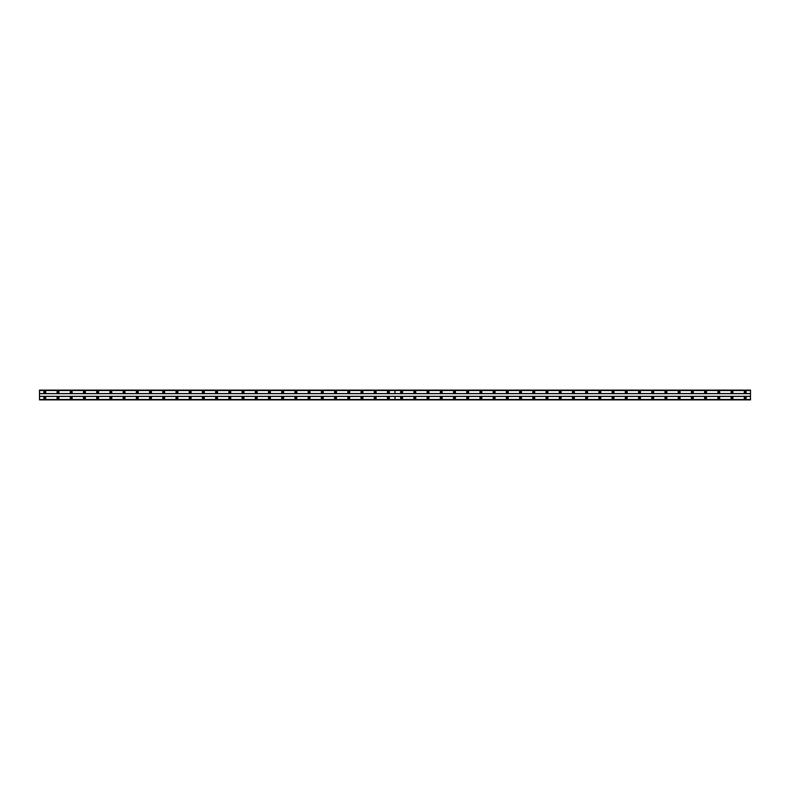 <?xml version="1.0" encoding="UTF-8"?>
<svg xmlns="http://www.w3.org/2000/svg" width="790" height="790" viewBox="0 0 790 790"><rect width="100%" height="100%" fill="white"/><g stroke="black" fill="none" stroke-linecap="round" stroke-linejoin="round"><path stroke-width="1.19" d="M58.006 396.916A0.988 0.988 0 0 0 57.008 397.903A0.988 0.988 0 0 0 58.006 398.901A0.988 0.988 0 0 0 58.993 397.903A0.988 0.988 0 0 0 58.006 396.916M71.219 396.916A0.988 0.988 0 0 0 70.231 397.903A0.988 0.988 0 0 0 71.219 398.901A0.988 0.988 0 0 0 72.206 397.903A0.988 0.988 0 0 0 71.219 396.916M84.431 396.916A0.988 0.988 0 0 0 83.444 397.903A0.988 0.988 0 0 0 84.431 398.901A0.988 0.988 0 0 0 85.429 397.903A0.988 0.988 0 0 0 84.431 396.916M97.644 396.916A0.988 0.988 0 0 0 96.656 397.903A0.988 0.988 0 0 0 97.644 398.901A0.988 0.988 0 0 0 98.641 397.903A0.988 0.988 0 0 0 97.644 396.916M110.867 396.916A0.988 0.988 0 0 0 109.869 397.903A0.988 0.988 0 0 0 110.867 398.901A0.988 0.988 0 0 0 111.854 397.903A0.988 0.988 0 0 0 110.867 396.916M124.079 396.916A0.988 0.988 0 0 0 123.092 397.903A0.988 0.988 0 0 0 124.079 398.901A0.988 0.988 0 0 0 125.067 397.903A0.988 0.988 0 0 0 124.079 396.916M137.292 396.916A0.988 0.988 0 0 0 136.305 397.903A0.988 0.988 0 0 0 137.292 398.901A0.988 0.988 0 0 0 138.29 397.903A0.988 0.988 0 0 0 137.292 396.916M150.515 396.916A0.988 0.988 0 0 0 149.517 397.903A0.988 0.988 0 0 0 150.515 398.901A0.988 0.988 0 0 0 151.502 397.903A0.988 0.988 0 0 0 150.515 396.916M163.728 396.916A0.988 0.988 0 0 0 162.74 397.903A0.988 0.988 0 0 0 163.728 398.901A0.988 0.988 0 0 0 164.715 397.903A0.988 0.988 0 0 0 163.728 396.916M176.94 396.916A0.988 0.988 0 0 0 175.953 397.903A0.988 0.988 0 0 0 176.94 398.901A0.988 0.988 0 0 0 177.938 397.903A0.988 0.988 0 0 0 176.94 396.916M190.163 396.916A0.988 0.988 0 0 0 189.166 397.903A0.988 0.988 0 0 0 190.163 398.901A0.988 0.988 0 0 0 191.15 397.903A0.988 0.988 0 0 0 190.163 396.916M203.376 396.916A0.988 0.988 0 0 0 202.378 397.903A0.988 0.988 0 0 0 203.376 398.901A0.988 0.988 0 0 0 204.363 397.903A0.988 0.988 0 0 0 203.376 396.916M216.588 396.916A0.988 0.988 0 0 0 215.601 397.903A0.988 0.988 0 0 0 216.588 398.901A0.988 0.988 0 0 0 217.576 397.903A0.988 0.988 0 0 0 216.588 396.916M229.801 396.916A0.988 0.988 0 0 0 228.814 397.903A0.988 0.988 0 0 0 229.801 398.901A0.988 0.988 0 0 0 230.799 397.903A0.988 0.988 0 0 0 229.801 396.916M243.024 396.916A0.988 0.988 0 0 0 242.026 397.903A0.988 0.988 0 0 0 243.024 398.901A0.988 0.988 0 0 0 244.011 397.903A0.988 0.988 0 0 0 243.024 396.916M256.237 396.916A0.988 0.988 0 0 0 255.249 397.903A0.988 0.988 0 0 0 256.237 398.901A0.988 0.988 0 0 0 257.224 397.903A0.988 0.988 0 0 0 256.237 396.916M269.449 396.916A0.988 0.988 0 0 0 268.462 397.903A0.988 0.988 0 0 0 269.449 398.901A0.988 0.988 0 0 0 270.447 397.903A0.988 0.988 0 0 0 269.449 396.916M282.672 396.916A0.988 0.988 0 0 0 281.675 397.903A0.988 0.988 0 0 0 282.672 398.901A0.988 0.988 0 0 0 283.659 397.903A0.988 0.988 0 0 0 282.672 396.916M295.885 396.916A0.988 0.988 0 0 0 294.887 397.903A0.988 0.988 0 0 0 295.885 398.901A0.988 0.988 0 0 0 296.872 397.903A0.988 0.988 0 0 0 295.885 396.916M309.097 396.916A0.988 0.988 0 0 0 308.11 397.903A0.988 0.988 0 0 0 309.097 398.901A0.988 0.988 0 0 0 310.085 397.903A0.988 0.988 0 0 0 309.097 396.916M322.31 396.916A0.988 0.988 0 0 0 321.323 397.903A0.988 0.988 0 0 0 322.31 398.901A0.988 0.988 0 0 0 323.308 397.903A0.988 0.988 0 0 0 322.31 396.916M335.533 396.916A0.988 0.988 0 0 0 334.535 397.903A0.988 0.988 0 0 0 335.533 398.901A0.988 0.988 0 0 0 336.52 397.903A0.988 0.988 0 0 0 335.533 396.916M348.746 396.916A0.988 0.988 0 0 0 347.758 397.903A0.988 0.988 0 0 0 348.746 398.901A0.988 0.988 0 0 0 349.733 397.903A0.988 0.988 0 0 0 348.746 396.916M361.958 396.916A0.988 0.988 0 0 0 360.971 397.903A0.988 0.988 0 0 0 361.958 398.901A0.988 0.988 0 0 0 362.956 397.903A0.988 0.988 0 0 0 361.958 396.916M375.181 396.916A0.988 0.988 0 0 0 374.184 397.903A0.988 0.988 0 0 0 375.181 398.901A0.988 0.988 0 0 0 376.168 397.903A0.988 0.988 0 0 0 375.181 396.916M388.394 396.916A0.988 0.988 0 0 0 387.396 397.903A0.988 0.988 0 0 0 388.394 398.901A0.988 0.988 0 0 0 389.381 397.903A0.988 0.988 0 0 0 388.394 396.916M44.783 396.916A0.988 0.988 0 0 0 43.796 397.903A0.988 0.988 0 0 0 44.783 398.901A0.988 0.988 0 0 0 45.781 397.903A0.988 0.988 0 0 0 44.783 396.916M58.006 391.099A0.988 0.988 0 0 0 57.008 392.097A0.988 0.988 0 0 0 58.006 393.084A0.988 0.988 0 0 0 58.993 392.097A0.988 0.988 0 0 0 58.006 391.099M71.219 391.099A0.988 0.988 0 0 0 70.231 392.097A0.988 0.988 0 0 0 71.219 393.084A0.988 0.988 0 0 0 72.206 392.097A0.988 0.988 0 0 0 71.219 391.099M84.431 391.099A0.988 0.988 0 0 0 83.444 392.097A0.988 0.988 0 0 0 84.431 393.084A0.988 0.988 0 0 0 85.429 392.097A0.988 0.988 0 0 0 84.431 391.099M97.644 391.099A0.988 0.988 0 0 0 96.656 392.097A0.988 0.988 0 0 0 97.644 393.084A0.988 0.988 0 0 0 98.641 392.097A0.988 0.988 0 0 0 97.644 391.099M110.867 391.099A0.988 0.988 0 0 0 109.869 392.097A0.988 0.988 0 0 0 110.867 393.084A0.988 0.988 0 0 0 111.854 392.097A0.988 0.988 0 0 0 110.867 391.099M124.079 391.099A0.988 0.988 0 0 0 123.092 392.097A0.988 0.988 0 0 0 124.079 393.084A0.988 0.988 0 0 0 125.067 392.097A0.988 0.988 0 0 0 124.079 391.099M137.292 391.099A0.988 0.988 0 0 0 136.305 392.097A0.988 0.988 0 0 0 137.292 393.084A0.988 0.988 0 0 0 138.29 392.097A0.988 0.988 0 0 0 137.292 391.099M150.515 391.099A0.988 0.988 0 0 0 149.517 392.097A0.988 0.988 0 0 0 150.515 393.084A0.988 0.988 0 0 0 151.502 392.097A0.988 0.988 0 0 0 150.515 391.099M163.728 391.099A0.988 0.988 0 0 0 162.74 392.097A0.988 0.988 0 0 0 163.728 393.084A0.988 0.988 0 0 0 164.715 392.097A0.988 0.988 0 0 0 163.728 391.099M176.94 391.099A0.988 0.988 0 0 0 175.953 392.097A0.988 0.988 0 0 0 176.94 393.084A0.988 0.988 0 0 0 177.938 392.097A0.988 0.988 0 0 0 176.94 391.099M190.163 391.099A0.988 0.988 0 0 0 189.166 392.097A0.988 0.988 0 0 0 190.163 393.084A0.988 0.988 0 0 0 191.15 392.097A0.988 0.988 0 0 0 190.163 391.099M203.376 391.099A0.988 0.988 0 0 0 202.378 392.097A0.988 0.988 0 0 0 203.376 393.084A0.988 0.988 0 0 0 204.363 392.097A0.988 0.988 0 0 0 203.376 391.099M216.588 391.099A0.988 0.988 0 0 0 215.601 392.097A0.988 0.988 0 0 0 216.588 393.084A0.988 0.988 0 0 0 217.576 392.097A0.988 0.988 0 0 0 216.588 391.099M229.801 391.099A0.988 0.988 0 0 0 228.814 392.097A0.988 0.988 0 0 0 229.801 393.084A0.988 0.988 0 0 0 230.799 392.097A0.988 0.988 0 0 0 229.801 391.099M243.024 391.099A0.988 0.988 0 0 0 242.026 392.097A0.988 0.988 0 0 0 243.024 393.084A0.988 0.988 0 0 0 244.011 392.097A0.988 0.988 0 0 0 243.024 391.099M256.237 391.099A0.988 0.988 0 0 0 255.249 392.097A0.988 0.988 0 0 0 256.237 393.084A0.988 0.988 0 0 0 257.224 392.097A0.988 0.988 0 0 0 256.237 391.099M269.449 391.099A0.988 0.988 0 0 0 268.462 392.097A0.988 0.988 0 0 0 269.449 393.084A0.988 0.988 0 0 0 270.447 392.097A0.988 0.988 0 0 0 269.449 391.099M282.672 391.099A0.988 0.988 0 0 0 281.675 392.097A0.988 0.988 0 0 0 282.672 393.084A0.988 0.988 0 0 0 283.659 392.097A0.988 0.988 0 0 0 282.672 391.099M295.885 391.099A0.988 0.988 0 0 0 294.887 392.097A0.988 0.988 0 0 0 295.885 393.084A0.988 0.988 0 0 0 296.872 392.097A0.988 0.988 0 0 0 295.885 391.099M309.097 391.099A0.988 0.988 0 0 0 308.11 392.097A0.988 0.988 0 0 0 309.097 393.084A0.988 0.988 0 0 0 310.085 392.097A0.988 0.988 0 0 0 309.097 391.099M322.31 391.099A0.988 0.988 0 0 0 321.323 392.097A0.988 0.988 0 0 0 322.31 393.084A0.988 0.988 0 0 0 323.308 392.097A0.988 0.988 0 0 0 322.31 391.099M335.533 391.099A0.988 0.988 0 0 0 334.535 392.097A0.988 0.988 0 0 0 335.533 393.084A0.988 0.988 0 0 0 336.52 392.097A0.988 0.988 0 0 0 335.533 391.099M348.746 391.099A0.988 0.988 0 0 0 347.758 392.097A0.988 0.988 0 0 0 348.746 393.084A0.988 0.988 0 0 0 349.733 392.097A0.988 0.988 0 0 0 348.746 391.099M361.958 391.099A0.988 0.988 0 0 0 360.971 392.097A0.988 0.988 0 0 0 361.958 393.084A0.988 0.988 0 0 0 362.956 392.097A0.988 0.988 0 0 0 361.958 391.099M375.181 391.099A0.988 0.988 0 0 0 374.184 392.097A0.988 0.988 0 0 0 375.181 393.084A0.988 0.988 0 0 0 376.168 392.097A0.988 0.988 0 0 0 375.181 391.099M388.394 391.099A0.988 0.988 0 0 0 387.396 392.097A0.988 0.988 0 0 0 388.394 393.084A0.988 0.988 0 0 0 389.381 392.097A0.988 0.988 0 0 0 388.394 391.099M44.783 391.099A0.988 0.988 0 0 0 43.796 392.097A0.988 0.988 0 0 0 44.783 393.084A0.988 0.988 0 0 0 45.781 392.097A0.988 0.988 0 0 0 44.783 391.099M58.006 392.689A0.593 0.593 0 0 1 57.403 392.097A0.593 0.593 0 0 1 58.006 391.494A0.593 0.593 0 0 1 58.598 392.097A0.593 0.593 0 0 1 58.006 392.689M71.219 392.689A0.593 0.593 0 0 1 70.626 392.097A0.593 0.593 0 0 1 71.219 391.494A0.593 0.593 0 0 1 71.811 392.097A0.593 0.593 0 0 1 71.219 392.689M84.431 392.689A0.593 0.593 0 0 1 83.839 392.097A0.593 0.593 0 0 1 84.431 391.494A0.593 0.593 0 0 1 85.024 392.097A0.593 0.593 0 0 1 84.431 392.689M97.644 392.689A0.593 0.593 0 0 1 97.052 392.097A0.593 0.593 0 0 1 97.644 391.494A0.593 0.593 0 0 1 98.246 392.097A0.593 0.593 0 0 1 97.644 392.689M110.867 392.689A0.593 0.593 0 0 1 110.274 392.097A0.593 0.593 0 0 1 110.867 391.494A0.593 0.593 0 0 1 111.459 392.097A0.593 0.593 0 0 1 110.867 392.689M124.079 392.689A0.593 0.593 0 0 1 123.487 392.097A0.593 0.593 0 0 1 124.079 391.494A0.593 0.593 0 0 1 124.672 392.097A0.593 0.593 0 0 1 124.079 392.689M137.292 392.689A0.593 0.593 0 0 1 136.7 392.097A0.593 0.593 0 0 1 137.292 391.494A0.593 0.593 0 0 1 137.894 392.097A0.593 0.593 0 0 1 137.292 392.689M150.515 392.689A0.593 0.593 0 0 1 149.912 392.097A0.593 0.593 0 0 1 150.515 391.494A0.593 0.593 0 0 1 151.107 392.097A0.593 0.593 0 0 1 150.515 392.689M163.728 392.689A0.593 0.593 0 0 1 163.135 392.097A0.593 0.593 0 0 1 163.728 391.494A0.593 0.593 0 0 1 164.32 392.097A0.593 0.593 0 0 1 163.728 392.689M176.94 392.689A0.593 0.593 0 0 1 176.348 392.097A0.593 0.593 0 0 1 176.94 391.494A0.593 0.593 0 0 1 177.533 392.097A0.593 0.593 0 0 1 176.94 392.689M190.163 392.689A0.593 0.593 0 0 1 189.561 392.097A0.593 0.593 0 0 1 190.163 391.494A0.593 0.593 0 0 1 190.755 392.097A0.593 0.593 0 0 1 190.163 392.689M203.376 392.689A0.593 0.593 0 0 1 202.783 392.097A0.593 0.593 0 0 1 203.376 391.494A0.593 0.593 0 0 1 203.968 392.097A0.593 0.593 0 0 1 203.376 392.689M216.588 392.689A0.593 0.593 0 0 1 215.996 392.097A0.593 0.593 0 0 1 216.588 391.494A0.593 0.593 0 0 1 217.181 392.097A0.593 0.593 0 0 1 216.588 392.689M229.801 392.689A0.593 0.593 0 0 1 229.209 392.097A0.593 0.593 0 0 1 229.801 391.494A0.593 0.593 0 0 1 230.404 392.097A0.593 0.593 0 0 1 229.801 392.689M243.024 392.689A0.593 0.593 0 0 1 242.421 392.097A0.593 0.593 0 0 1 243.024 391.494A0.593 0.593 0 0 1 243.616 392.097A0.593 0.593 0 0 1 243.024 392.689M256.237 392.689A0.593 0.593 0 0 1 255.644 392.097A0.593 0.593 0 0 1 256.237 391.494A0.593 0.593 0 0 1 256.829 392.097A0.593 0.593 0 0 1 256.237 392.689M269.449 392.689A0.593 0.593 0 0 1 268.857 392.097A0.593 0.593 0 0 1 269.449 391.494A0.593 0.593 0 0 1 270.042 392.097A0.593 0.593 0 0 1 269.449 392.689M282.672 392.689A0.593 0.593 0 0 1 282.07 392.097A0.593 0.593 0 0 1 282.672 391.494A0.593 0.593 0 0 1 283.264 392.097A0.593 0.593 0 0 1 282.672 392.689M295.885 392.689A0.593 0.593 0 0 1 295.292 392.097A0.593 0.593 0 0 1 295.885 391.494A0.593 0.593 0 0 1 296.477 392.097A0.593 0.593 0 0 1 295.885 392.689M309.097 392.689A0.593 0.593 0 0 1 308.505 392.097A0.593 0.593 0 0 1 309.097 391.494A0.593 0.593 0 0 1 309.69 392.097A0.593 0.593 0 0 1 309.097 392.689M322.31 392.689A0.593 0.593 0 0 1 321.718 392.097A0.593 0.593 0 0 1 322.31 391.494A0.593 0.593 0 0 1 322.913 392.097A0.593 0.593 0 0 1 322.31 392.689M335.533 392.689A0.593 0.593 0 0 1 334.93 392.097A0.593 0.593 0 0 1 335.533 391.494A0.593 0.593 0 0 1 336.125 392.097A0.593 0.593 0 0 1 335.533 392.689M348.746 392.689A0.593 0.593 0 0 1 348.153 392.097A0.593 0.593 0 0 1 348.746 391.494A0.593 0.593 0 0 1 349.338 392.097A0.593 0.593 0 0 1 348.746 392.689M361.958 392.689A0.593 0.593 0 0 1 361.366 392.097A0.593 0.593 0 0 1 361.958 391.494A0.593 0.593 0 0 1 362.551 392.097A0.593 0.593 0 0 1 361.958 392.689M375.181 392.689A0.593 0.593 0 0 1 374.579 392.097A0.593 0.593 0 0 1 375.181 391.494A0.593 0.593 0 0 1 375.773 392.097A0.593 0.593 0 0 1 375.181 392.689M388.394 392.689A0.593 0.593 0 0 1 387.801 392.097A0.593 0.593 0 0 1 388.394 391.494A0.593 0.593 0 0 1 388.986 392.097A0.593 0.593 0 0 1 388.394 392.689M44.783 392.689A0.593 0.593 0 0 1 44.191 392.097A0.593 0.593 0 0 1 44.783 391.494A0.593 0.593 0 0 1 45.386 392.097A0.593 0.593 0 0 1 44.783 392.689M58.006 398.506A0.593 0.593 0 0 1 57.403 397.903A0.593 0.593 0 0 1 58.006 397.311A0.593 0.593 0 0 1 58.598 397.903A0.593 0.593 0 0 1 58.006 398.506M71.219 398.506A0.593 0.593 0 0 1 70.626 397.903A0.593 0.593 0 0 1 71.219 397.311A0.593 0.593 0 0 1 71.811 397.903A0.593 0.593 0 0 1 71.219 398.506M84.431 398.506A0.593 0.593 0 0 1 83.839 397.903A0.593 0.593 0 0 1 84.431 397.311A0.593 0.593 0 0 1 85.024 397.903A0.593 0.593 0 0 1 84.431 398.506M97.644 398.506A0.593 0.593 0 0 1 97.052 397.903A0.593 0.593 0 0 1 97.644 397.311A0.593 0.593 0 0 1 98.246 397.903A0.593 0.593 0 0 1 97.644 398.506M110.867 398.506A0.593 0.593 0 0 1 110.274 397.903A0.593 0.593 0 0 1 110.867 397.311A0.593 0.593 0 0 1 111.459 397.903A0.593 0.593 0 0 1 110.867 398.506M124.079 398.506A0.593 0.593 0 0 1 123.487 397.903A0.593 0.593 0 0 1 124.079 397.311A0.593 0.593 0 0 1 124.672 397.903A0.593 0.593 0 0 1 124.079 398.506M137.292 398.506A0.593 0.593 0 0 1 136.7 397.903A0.593 0.593 0 0 1 137.292 397.311A0.593 0.593 0 0 1 137.894 397.903A0.593 0.593 0 0 1 137.292 398.506M150.515 398.506A0.593 0.593 0 0 1 149.912 397.903A0.593 0.593 0 0 1 150.515 397.311A0.593 0.593 0 0 1 151.107 397.903A0.593 0.593 0 0 1 150.515 398.506M163.728 398.506A0.593 0.593 0 0 1 163.135 397.903A0.593 0.593 0 0 1 163.728 397.311A0.593 0.593 0 0 1 164.32 397.903A0.593 0.593 0 0 1 163.728 398.506M176.94 398.506A0.593 0.593 0 0 1 176.348 397.903A0.593 0.593 0 0 1 176.94 397.311A0.593 0.593 0 0 1 177.533 397.903A0.593 0.593 0 0 1 176.94 398.506M190.163 398.506A0.593 0.593 0 0 1 189.561 397.903A0.593 0.593 0 0 1 190.163 397.311A0.593 0.593 0 0 1 190.755 397.903A0.593 0.593 0 0 1 190.163 398.506M203.376 398.506A0.593 0.593 0 0 1 202.783 397.903A0.593 0.593 0 0 1 203.376 397.311A0.593 0.593 0 0 1 203.968 397.903A0.593 0.593 0 0 1 203.376 398.506M216.588 398.506A0.593 0.593 0 0 1 215.996 397.903A0.593 0.593 0 0 1 216.588 397.311A0.593 0.593 0 0 1 217.181 397.903A0.593 0.593 0 0 1 216.588 398.506M229.801 398.506A0.593 0.593 0 0 1 229.209 397.903A0.593 0.593 0 0 1 229.801 397.311A0.593 0.593 0 0 1 230.404 397.903A0.593 0.593 0 0 1 229.801 398.506M243.024 398.506A0.593 0.593 0 0 1 242.421 397.903A0.593 0.593 0 0 1 243.024 397.311A0.593 0.593 0 0 1 243.616 397.903A0.593 0.593 0 0 1 243.024 398.506M256.237 398.506A0.593 0.593 0 0 1 255.644 397.903A0.593 0.593 0 0 1 256.237 397.311A0.593 0.593 0 0 1 256.829 397.903A0.593 0.593 0 0 1 256.237 398.506M269.449 398.506A0.593 0.593 0 0 1 268.857 397.903A0.593 0.593 0 0 1 269.449 397.311A0.593 0.593 0 0 1 270.042 397.903A0.593 0.593 0 0 1 269.449 398.506M282.672 398.506A0.593 0.593 0 0 1 282.07 397.903A0.593 0.593 0 0 1 282.672 397.311A0.593 0.593 0 0 1 283.264 397.903A0.593 0.593 0 0 1 282.672 398.506M295.885 398.506A0.593 0.593 0 0 1 295.292 397.903A0.593 0.593 0 0 1 295.885 397.311A0.593 0.593 0 0 1 296.477 397.903A0.593 0.593 0 0 1 295.885 398.506M309.097 398.506A0.593 0.593 0 0 1 308.505 397.903A0.593 0.593 0 0 1 309.097 397.311A0.593 0.593 0 0 1 309.69 397.903A0.593 0.593 0 0 1 309.097 398.506M322.31 398.506A0.593 0.593 0 0 1 321.718 397.903A0.593 0.593 0 0 1 322.31 397.311A0.593 0.593 0 0 1 322.913 397.903A0.593 0.593 0 0 1 322.31 398.506M335.533 398.506A0.593 0.593 0 0 1 334.93 397.903A0.593 0.593 0 0 1 335.533 397.311A0.593 0.593 0 0 1 336.125 397.903A0.593 0.593 0 0 1 335.533 398.506M348.746 398.506A0.593 0.593 0 0 1 348.153 397.903A0.593 0.593 0 0 1 348.746 397.311A0.593 0.593 0 0 1 349.338 397.903A0.593 0.593 0 0 1 348.746 398.506M361.958 398.506A0.593 0.593 0 0 1 361.366 397.903A0.593 0.593 0 0 1 361.958 397.311A0.593 0.593 0 0 1 362.551 397.903A0.593 0.593 0 0 1 361.958 398.506M375.181 398.506A0.593 0.593 0 0 1 374.579 397.903A0.593 0.593 0 0 1 375.181 397.311A0.593 0.593 0 0 1 375.773 397.903A0.593 0.593 0 0 1 375.181 398.506M388.394 398.506A0.593 0.593 0 0 1 387.801 397.903A0.593 0.593 0 0 1 388.394 397.311A0.593 0.593 0 0 1 388.986 397.903A0.593 0.593 0 0 1 388.394 398.506M44.783 398.506A0.593 0.593 0 0 1 44.191 397.903A0.593 0.593 0 0 1 44.783 397.311A0.593 0.593 0 0 1 45.386 397.903A0.593 0.593 0 0 1 44.783 398.506M401.606 392.689A0.593 0.593 0 0 1 401.014 392.097A0.593 0.593 0 0 1 401.606 391.494A0.593 0.593 0 0 1 402.199 392.097A0.593 0.593 0 0 1 401.606 392.689M414.819 392.689A0.593 0.593 0 0 1 414.227 392.097A0.593 0.593 0 0 1 414.819 391.494A0.593 0.593 0 0 1 415.422 392.097A0.593 0.593 0 0 1 414.819 392.689M428.042 392.689A0.593 0.593 0 0 1 427.449 392.097A0.593 0.593 0 0 1 428.042 391.494A0.593 0.593 0 0 1 428.634 392.097A0.593 0.593 0 0 1 428.042 392.689M441.255 392.689A0.593 0.593 0 0 1 440.662 392.097A0.593 0.593 0 0 1 441.255 391.494A0.593 0.593 0 0 1 441.847 392.097A0.593 0.593 0 0 1 441.255 392.689M454.467 392.689A0.593 0.593 0 0 1 453.875 392.097A0.593 0.593 0 0 1 454.467 391.494A0.593 0.593 0 0 1 455.07 392.097A0.593 0.593 0 0 1 454.467 392.689M467.69 392.689A0.593 0.593 0 0 1 467.088 392.097A0.593 0.593 0 0 1 467.69 391.494A0.593 0.593 0 0 1 468.282 392.097A0.593 0.593 0 0 1 467.69 392.689M480.903 392.689A0.593 0.593 0 0 1 480.31 392.097A0.593 0.593 0 0 1 480.903 391.494A0.593 0.593 0 0 1 481.495 392.097A0.593 0.593 0 0 1 480.903 392.689M494.115 392.689A0.593 0.593 0 0 1 493.523 392.097A0.593 0.593 0 0 1 494.115 391.494A0.593 0.593 0 0 1 494.708 392.097A0.593 0.593 0 0 1 494.115 392.689M507.328 392.689A0.593 0.593 0 0 1 506.736 392.097A0.593 0.593 0 0 1 507.328 391.494A0.593 0.593 0 0 1 507.931 392.097A0.593 0.593 0 0 1 507.328 392.689M520.551 392.689A0.593 0.593 0 0 1 519.958 392.097A0.593 0.593 0 0 1 520.551 391.494A0.593 0.593 0 0 1 521.143 392.097A0.593 0.593 0 0 1 520.551 392.689M533.764 392.689A0.593 0.593 0 0 1 533.171 392.097A0.593 0.593 0 0 1 533.764 391.494A0.593 0.593 0 0 1 534.356 392.097A0.593 0.593 0 0 1 533.764 392.689M546.976 392.689A0.593 0.593 0 0 1 546.384 392.097A0.593 0.593 0 0 1 546.976 391.494A0.593 0.593 0 0 1 547.579 392.097A0.593 0.593 0 0 1 546.976 392.689M560.199 392.689A0.593 0.593 0 0 1 559.596 392.097A0.593 0.593 0 0 1 560.199 391.494A0.593 0.593 0 0 1 560.791 392.097A0.593 0.593 0 0 1 560.199 392.689M573.412 392.689A0.593 0.593 0 0 1 572.819 392.097A0.593 0.593 0 0 1 573.412 391.494A0.593 0.593 0 0 1 574.004 392.097A0.593 0.593 0 0 1 573.412 392.689M586.624 392.689A0.593 0.593 0 0 1 586.032 392.097A0.593 0.593 0 0 1 586.624 391.494A0.593 0.593 0 0 1 587.217 392.097A0.593 0.593 0 0 1 586.624 392.689M599.837 392.689A0.593 0.593 0 0 1 599.245 392.097A0.593 0.593 0 0 1 599.837 391.494A0.593 0.593 0 0 1 600.439 392.097A0.593 0.593 0 0 1 599.837 392.689M613.06 392.689A0.593 0.593 0 0 1 612.467 392.097A0.593 0.593 0 0 1 613.06 391.494A0.593 0.593 0 0 1 613.652 392.097A0.593 0.593 0 0 1 613.06 392.689M626.273 392.689A0.593 0.593 0 0 1 625.68 392.097A0.593 0.593 0 0 1 626.273 391.494A0.593 0.593 0 0 1 626.865 392.097A0.593 0.593 0 0 1 626.273 392.689M639.485 392.689A0.593 0.593 0 0 1 638.893 392.097A0.593 0.593 0 0 1 639.485 391.494A0.593 0.593 0 0 1 640.088 392.097A0.593 0.593 0 0 1 639.485 392.689M652.708 392.689A0.593 0.593 0 0 1 652.106 392.097A0.593 0.593 0 0 1 652.708 391.494A0.593 0.593 0 0 1 653.3 392.097A0.593 0.593 0 0 1 652.708 392.689M665.921 392.689A0.593 0.593 0 0 1 665.328 392.097A0.593 0.593 0 0 1 665.921 391.494A0.593 0.593 0 0 1 666.513 392.097A0.593 0.593 0 0 1 665.921 392.689M679.133 392.689A0.593 0.593 0 0 1 678.541 392.097A0.593 0.593 0 0 1 679.133 391.494A0.593 0.593 0 0 1 679.726 392.097A0.593 0.593 0 0 1 679.133 392.689M692.356 392.689A0.593 0.593 0 0 1 691.754 392.097A0.593 0.593 0 0 1 692.356 391.494A0.593 0.593 0 0 1 692.949 392.097A0.593 0.593 0 0 1 692.356 392.689M705.569 392.689A0.593 0.593 0 0 1 704.976 392.097A0.593 0.593 0 0 1 705.569 391.494A0.593 0.593 0 0 1 706.161 392.097A0.593 0.593 0 0 1 705.569 392.689M718.782 392.689A0.593 0.593 0 0 1 718.189 392.097A0.593 0.593 0 0 1 718.782 391.494A0.593 0.593 0 0 1 719.374 392.097A0.593 0.593 0 0 1 718.782 392.689M731.994 392.689A0.593 0.593 0 0 1 731.402 392.097A0.593 0.593 0 0 1 731.994 391.494A0.593 0.593 0 0 1 732.597 392.097A0.593 0.593 0 0 1 731.994 392.689M745.217 392.689A0.593 0.593 0 0 1 744.615 392.097A0.593 0.593 0 0 1 745.217 391.494A0.593 0.593 0 0 1 745.809 392.097A0.593 0.593 0 0 1 745.217 392.689M401.606 396.916A0.988 0.988 0 0 0 400.619 397.903A0.988 0.988 0 0 0 401.606 398.901A0.988 0.988 0 0 0 402.604 397.903A0.988 0.988 0 0 0 401.606 396.916M414.819 396.916A0.988 0.988 0 0 0 413.832 397.903A0.988 0.988 0 0 0 414.819 398.901A0.988 0.988 0 0 0 415.817 397.903A0.988 0.988 0 0 0 414.819 396.916M428.042 396.916A0.988 0.988 0 0 0 427.044 397.903A0.988 0.988 0 0 0 428.042 398.901A0.988 0.988 0 0 0 429.029 397.903A0.988 0.988 0 0 0 428.042 396.916M441.255 396.916A0.988 0.988 0 0 0 440.267 397.903A0.988 0.988 0 0 0 441.255 398.901A0.988 0.988 0 0 0 442.242 397.903A0.988 0.988 0 0 0 441.255 396.916M454.467 396.916A0.988 0.988 0 0 0 453.48 397.903A0.988 0.988 0 0 0 454.467 398.901A0.988 0.988 0 0 0 455.465 397.903A0.988 0.988 0 0 0 454.467 396.916M467.69 396.916A0.988 0.988 0 0 0 466.693 397.903A0.988 0.988 0 0 0 467.69 398.901A0.988 0.988 0 0 0 468.677 397.903A0.988 0.988 0 0 0 467.69 396.916M480.903 396.916A0.988 0.988 0 0 0 479.915 397.903A0.988 0.988 0 0 0 480.903 398.901A0.988 0.988 0 0 0 481.89 397.903A0.988 0.988 0 0 0 480.903 396.916M494.115 396.916A0.988 0.988 0 0 0 493.128 397.903A0.988 0.988 0 0 0 494.115 398.901A0.988 0.988 0 0 0 495.113 397.903A0.988 0.988 0 0 0 494.115 396.916M507.328 396.916A0.988 0.988 0 0 0 506.341 397.903A0.988 0.988 0 0 0 507.328 398.901A0.988 0.988 0 0 0 508.326 397.903A0.988 0.988 0 0 0 507.328 396.916M520.551 396.916A0.988 0.988 0 0 0 519.553 397.903A0.988 0.988 0 0 0 520.551 398.901A0.988 0.988 0 0 0 521.538 397.903A0.988 0.988 0 0 0 520.551 396.916M533.764 396.916A0.988 0.988 0 0 0 532.776 397.903A0.988 0.988 0 0 0 533.764 398.901A0.988 0.988 0 0 0 534.751 397.903A0.988 0.988 0 0 0 533.764 396.916M546.976 396.916A0.988 0.988 0 0 0 545.989 397.903A0.988 0.988 0 0 0 546.976 398.901A0.988 0.988 0 0 0 547.974 397.903A0.988 0.988 0 0 0 546.976 396.916M560.199 396.916A0.988 0.988 0 0 0 559.202 397.903A0.988 0.988 0 0 0 560.199 398.901A0.988 0.988 0 0 0 561.186 397.903A0.988 0.988 0 0 0 560.199 396.916M573.412 396.916A0.988 0.988 0 0 0 572.424 397.903A0.988 0.988 0 0 0 573.412 398.901A0.988 0.988 0 0 0 574.399 397.903A0.988 0.988 0 0 0 573.412 396.916M586.624 396.916A0.988 0.988 0 0 0 585.637 397.903A0.988 0.988 0 0 0 586.624 398.901A0.988 0.988 0 0 0 587.622 397.903A0.988 0.988 0 0 0 586.624 396.916M599.837 396.916A0.988 0.988 0 0 0 598.85 397.903A0.988 0.988 0 0 0 599.837 398.901A0.988 0.988 0 0 0 600.835 397.903A0.988 0.988 0 0 0 599.837 396.916M613.06 396.916A0.988 0.988 0 0 0 612.062 397.903A0.988 0.988 0 0 0 613.06 398.901A0.988 0.988 0 0 0 614.047 397.903A0.988 0.988 0 0 0 613.06 396.916M626.273 396.916A0.988 0.988 0 0 0 625.285 397.903A0.988 0.988 0 0 0 626.273 398.901A0.988 0.988 0 0 0 627.26 397.903A0.988 0.988 0 0 0 626.273 396.916M639.485 396.916A0.988 0.988 0 0 0 638.498 397.903A0.988 0.988 0 0 0 639.485 398.901A0.988 0.988 0 0 0 640.483 397.903A0.988 0.988 0 0 0 639.485 396.916M652.708 396.916A0.988 0.988 0 0 0 651.711 397.903A0.988 0.988 0 0 0 652.708 398.901A0.988 0.988 0 0 0 653.695 397.903A0.988 0.988 0 0 0 652.708 396.916M665.921 396.916A0.988 0.988 0 0 0 664.933 397.903A0.988 0.988 0 0 0 665.921 398.901A0.988 0.988 0 0 0 666.908 397.903A0.988 0.988 0 0 0 665.921 396.916M679.133 396.916A0.988 0.988 0 0 0 678.146 397.903A0.988 0.988 0 0 0 679.133 398.901A0.988 0.988 0 0 0 680.131 397.903A0.988 0.988 0 0 0 679.133 396.916M692.356 396.916A0.988 0.988 0 0 0 691.359 397.903A0.988 0.988 0 0 0 692.356 398.901A0.988 0.988 0 0 0 693.344 397.903A0.988 0.988 0 0 0 692.356 396.916M705.569 396.916A0.988 0.988 0 0 0 704.571 397.903A0.988 0.988 0 0 0 705.569 398.901A0.988 0.988 0 0 0 706.556 397.903A0.988 0.988 0 0 0 705.569 396.916M718.782 396.916A0.988 0.988 0 0 0 717.794 397.903A0.988 0.988 0 0 0 718.782 398.901A0.988 0.988 0 0 0 719.769 397.903A0.988 0.988 0 0 0 718.782 396.916M731.994 396.916A0.988 0.988 0 0 0 731.007 397.903A0.988 0.988 0 0 0 731.994 398.901A0.988 0.988 0 0 0 732.992 397.903A0.988 0.988 0 0 0 731.994 396.916M745.217 396.916A0.988 0.988 0 0 0 744.22 397.903A0.988 0.988 0 0 0 745.217 398.901A0.988 0.988 0 0 0 746.204 397.903A0.988 0.988 0 0 0 745.217 396.916M401.606 391.099A0.988 0.988 0 0 0 400.619 392.097A0.988 0.988 0 0 0 401.606 393.084A0.988 0.988 0 0 0 402.604 392.097A0.988 0.988 0 0 0 401.606 391.099M414.819 391.099A0.988 0.988 0 0 0 413.832 392.097A0.988 0.988 0 0 0 414.819 393.084A0.988 0.988 0 0 0 415.817 392.097A0.988 0.988 0 0 0 414.819 391.099M428.042 391.099A0.988 0.988 0 0 0 427.044 392.097A0.988 0.988 0 0 0 428.042 393.084A0.988 0.988 0 0 0 429.029 392.097A0.988 0.988 0 0 0 428.042 391.099M441.255 391.099A0.988 0.988 0 0 0 440.267 392.097A0.988 0.988 0 0 0 441.255 393.084A0.988 0.988 0 0 0 442.242 392.097A0.988 0.988 0 0 0 441.255 391.099M454.467 391.099A0.988 0.988 0 0 0 453.48 392.097A0.988 0.988 0 0 0 454.467 393.084A0.988 0.988 0 0 0 455.465 392.097A0.988 0.988 0 0 0 454.467 391.099M467.69 391.099A0.988 0.988 0 0 0 466.693 392.097A0.988 0.988 0 0 0 467.69 393.084A0.988 0.988 0 0 0 468.677 392.097A0.988 0.988 0 0 0 467.69 391.099M480.903 391.099A0.988 0.988 0 0 0 479.915 392.097A0.988 0.988 0 0 0 480.903 393.084A0.988 0.988 0 0 0 481.89 392.097A0.988 0.988 0 0 0 480.903 391.099M494.115 391.099A0.988 0.988 0 0 0 493.128 392.097A0.988 0.988 0 0 0 494.115 393.084A0.988 0.988 0 0 0 495.113 392.097A0.988 0.988 0 0 0 494.115 391.099M507.328 391.099A0.988 0.988 0 0 0 506.341 392.097A0.988 0.988 0 0 0 507.328 393.084A0.988 0.988 0 0 0 508.326 392.097A0.988 0.988 0 0 0 507.328 391.099M520.551 391.099A0.988 0.988 0 0 0 519.553 392.097A0.988 0.988 0 0 0 520.551 393.084A0.988 0.988 0 0 0 521.538 392.097A0.988 0.988 0 0 0 520.551 391.099M533.764 391.099A0.988 0.988 0 0 0 532.776 392.097A0.988 0.988 0 0 0 533.764 393.084A0.988 0.988 0 0 0 534.751 392.097A0.988 0.988 0 0 0 533.764 391.099M546.976 391.099A0.988 0.988 0 0 0 545.989 392.097A0.988 0.988 0 0 0 546.976 393.084A0.988 0.988 0 0 0 547.974 392.097A0.988 0.988 0 0 0 546.976 391.099M560.199 391.099A0.988 0.988 0 0 0 559.202 392.097A0.988 0.988 0 0 0 560.199 393.084A0.988 0.988 0 0 0 561.186 392.097A0.988 0.988 0 0 0 560.199 391.099M573.412 391.099A0.988 0.988 0 0 0 572.424 392.097A0.988 0.988 0 0 0 573.412 393.084A0.988 0.988 0 0 0 574.399 392.097A0.988 0.988 0 0 0 573.412 391.099M586.624 391.099A0.988 0.988 0 0 0 585.637 392.097A0.988 0.988 0 0 0 586.624 393.084A0.988 0.988 0 0 0 587.622 392.097A0.988 0.988 0 0 0 586.624 391.099M599.837 391.099A0.988 0.988 0 0 0 598.85 392.097A0.988 0.988 0 0 0 599.837 393.084A0.988 0.988 0 0 0 600.835 392.097A0.988 0.988 0 0 0 599.837 391.099M613.06 391.099A0.988 0.988 0 0 0 612.062 392.097A0.988 0.988 0 0 0 613.06 393.084A0.988 0.988 0 0 0 614.047 392.097A0.988 0.988 0 0 0 613.06 391.099M626.273 391.099A0.988 0.988 0 0 0 625.285 392.097A0.988 0.988 0 0 0 626.273 393.084A0.988 0.988 0 0 0 627.26 392.097A0.988 0.988 0 0 0 626.273 391.099M639.485 391.099A0.988 0.988 0 0 0 638.498 392.097A0.988 0.988 0 0 0 639.485 393.084A0.988 0.988 0 0 0 640.483 392.097A0.988 0.988 0 0 0 639.485 391.099M652.708 391.099A0.988 0.988 0 0 0 651.711 392.097A0.988 0.988 0 0 0 652.708 393.084A0.988 0.988 0 0 0 653.695 392.097A0.988 0.988 0 0 0 652.708 391.099M665.921 391.099A0.988 0.988 0 0 0 664.933 392.097A0.988 0.988 0 0 0 665.921 393.084A0.988 0.988 0 0 0 666.908 392.097A0.988 0.988 0 0 0 665.921 391.099M679.133 391.099A0.988 0.988 0 0 0 678.146 392.097A0.988 0.988 0 0 0 679.133 393.084A0.988 0.988 0 0 0 680.131 392.097A0.988 0.988 0 0 0 679.133 391.099M692.356 391.099A0.988 0.988 0 0 0 691.359 392.097A0.988 0.988 0 0 0 692.356 393.084A0.988 0.988 0 0 0 693.344 392.097A0.988 0.988 0 0 0 692.356 391.099M705.569 391.099A0.988 0.988 0 0 0 704.571 392.097A0.988 0.988 0 0 0 705.569 393.084A0.988 0.988 0 0 0 706.556 392.097A0.988 0.988 0 0 0 705.569 391.099M718.782 391.099A0.988 0.988 0 0 0 717.794 392.097A0.988 0.988 0 0 0 718.782 393.084A0.988 0.988 0 0 0 719.769 392.097A0.988 0.988 0 0 0 718.782 391.099M731.994 391.099A0.988 0.988 0 0 0 731.007 392.097A0.988 0.988 0 0 0 731.994 393.084A0.988 0.988 0 0 0 732.992 392.097A0.988 0.988 0 0 0 731.994 391.099M745.217 391.099A0.988 0.988 0 0 0 744.22 392.097A0.988 0.988 0 0 0 745.217 393.084A0.988 0.988 0 0 0 746.204 392.097A0.988 0.988 0 0 0 745.217 391.099M401.606 398.506A0.593 0.593 0 0 1 401.014 397.903A0.593 0.593 0 0 1 401.606 397.311A0.593 0.593 0 0 1 402.199 397.903A0.593 0.593 0 0 1 401.606 398.506M414.819 398.506A0.593 0.593 0 0 1 414.227 397.903A0.593 0.593 0 0 1 414.819 397.311A0.593 0.593 0 0 1 415.422 397.903A0.593 0.593 0 0 1 414.819 398.506M428.042 398.506A0.593 0.593 0 0 1 427.449 397.903A0.593 0.593 0 0 1 428.042 397.311A0.593 0.593 0 0 1 428.634 397.903A0.593 0.593 0 0 1 428.042 398.506M441.255 398.506A0.593 0.593 0 0 1 440.662 397.903A0.593 0.593 0 0 1 441.255 397.311A0.593 0.593 0 0 1 441.847 397.903A0.593 0.593 0 0 1 441.255 398.506M454.467 398.506A0.593 0.593 0 0 1 453.875 397.903A0.593 0.593 0 0 1 454.467 397.311A0.593 0.593 0 0 1 455.07 397.903A0.593 0.593 0 0 1 454.467 398.506M467.69 398.506A0.593 0.593 0 0 1 467.088 397.903A0.593 0.593 0 0 1 467.69 397.311A0.593 0.593 0 0 1 468.282 397.903A0.593 0.593 0 0 1 467.69 398.506M480.903 398.506A0.593 0.593 0 0 1 480.31 397.903A0.593 0.593 0 0 1 480.903 397.311A0.593 0.593 0 0 1 481.495 397.903A0.593 0.593 0 0 1 480.903 398.506M494.115 398.506A0.593 0.593 0 0 1 493.523 397.903A0.593 0.593 0 0 1 494.115 397.311A0.593 0.593 0 0 1 494.708 397.903A0.593 0.593 0 0 1 494.115 398.506M507.328 398.506A0.593 0.593 0 0 1 506.736 397.903A0.593 0.593 0 0 1 507.328 397.311A0.593 0.593 0 0 1 507.931 397.903A0.593 0.593 0 0 1 507.328 398.506M520.551 398.506A0.593 0.593 0 0 1 519.958 397.903A0.593 0.593 0 0 1 520.551 397.311A0.593 0.593 0 0 1 521.143 397.903A0.593 0.593 0 0 1 520.551 398.506M533.764 398.506A0.593 0.593 0 0 1 533.171 397.903A0.593 0.593 0 0 1 533.764 397.311A0.593 0.593 0 0 1 534.356 397.903A0.593 0.593 0 0 1 533.764 398.506M546.976 398.506A0.593 0.593 0 0 1 546.384 397.903A0.593 0.593 0 0 1 546.976 397.311A0.593 0.593 0 0 1 547.579 397.903A0.593 0.593 0 0 1 546.976 398.506M560.199 398.506A0.593 0.593 0 0 1 559.596 397.903A0.593 0.593 0 0 1 560.199 397.311A0.593 0.593 0 0 1 560.791 397.903A0.593 0.593 0 0 1 560.199 398.506M573.412 398.506A0.593 0.593 0 0 1 572.819 397.903A0.593 0.593 0 0 1 573.412 397.311A0.593 0.593 0 0 1 574.004 397.903A0.593 0.593 0 0 1 573.412 398.506M586.624 398.506A0.593 0.593 0 0 1 586.032 397.903A0.593 0.593 0 0 1 586.624 397.311A0.593 0.593 0 0 1 587.217 397.903A0.593 0.593 0 0 1 586.624 398.506M599.837 398.506A0.593 0.593 0 0 1 599.245 397.903A0.593 0.593 0 0 1 599.837 397.311A0.593 0.593 0 0 1 600.439 397.903A0.593 0.593 0 0 1 599.837 398.506M613.06 398.506A0.593 0.593 0 0 1 612.467 397.903A0.593 0.593 0 0 1 613.06 397.311A0.593 0.593 0 0 1 613.652 397.903A0.593 0.593 0 0 1 613.06 398.506M626.273 398.506A0.593 0.593 0 0 1 625.68 397.903A0.593 0.593 0 0 1 626.273 397.311A0.593 0.593 0 0 1 626.865 397.903A0.593 0.593 0 0 1 626.273 398.506M639.485 398.506A0.593 0.593 0 0 1 638.893 397.903A0.593 0.593 0 0 1 639.485 397.311A0.593 0.593 0 0 1 640.088 397.903A0.593 0.593 0 0 1 639.485 398.506M652.708 398.506A0.593 0.593 0 0 1 652.106 397.903A0.593 0.593 0 0 1 652.708 397.311A0.593 0.593 0 0 1 653.3 397.903A0.593 0.593 0 0 1 652.708 398.506M665.921 398.506A0.593 0.593 0 0 1 665.328 397.903A0.593 0.593 0 0 1 665.921 397.311A0.593 0.593 0 0 1 666.513 397.903A0.593 0.593 0 0 1 665.921 398.506M679.133 398.506A0.593 0.593 0 0 1 678.541 397.903A0.593 0.593 0 0 1 679.133 397.311A0.593 0.593 0 0 1 679.726 397.903A0.593 0.593 0 0 1 679.133 398.506M692.356 398.506A0.593 0.593 0 0 1 691.754 397.903A0.593 0.593 0 0 1 692.356 397.311A0.593 0.593 0 0 1 692.949 397.903A0.593 0.593 0 0 1 692.356 398.506M705.569 398.506A0.593 0.593 0 0 1 704.976 397.903A0.593 0.593 0 0 1 705.569 397.311A0.593 0.593 0 0 1 706.161 397.903A0.593 0.593 0 0 1 705.569 398.506M718.782 398.506A0.593 0.593 0 0 1 718.189 397.903A0.593 0.593 0 0 1 718.782 397.311A0.593 0.593 0 0 1 719.374 397.903A0.593 0.593 0 0 1 718.782 398.506M731.994 398.506A0.593 0.593 0 0 1 731.402 397.903A0.593 0.593 0 0 1 731.994 397.311A0.593 0.593 0 0 1 732.597 397.903A0.593 0.593 0 0 1 731.994 398.506M745.217 398.506A0.593 0.593 0 0 1 744.615 397.903A0.593 0.593 0 0 1 745.217 397.311A0.593 0.593 0 0 1 745.809 397.903A0.593 0.593 0 0 1 745.217 398.506M39.5 399.888L39.5 390.112L750.5 390.112L750.5 399.888L39.5 399.888M39.5 396.452L394.97 396.452L394.97 399.464L39.5 399.464M750.5 396.323L39.5 396.323M39.5 393.677L750.5 393.677M39.5 390.537L394.97 390.537L394.97 393.548L39.5 393.548M750.5 399.464L395.03 399.464L395.03 396.452L750.5 396.452M750.5 393.548L395.03 393.548L395.03 390.537L750.5 390.537M394.97 399.464L394.97 396.452M750.5 399.533L39.5 399.533M395 393.568L394.97 390.537M39.5 390.467L750.5 390.467M750.5 399.819L39.5 399.819M39.5 390.181L750.5 390.181"/></g></svg>

